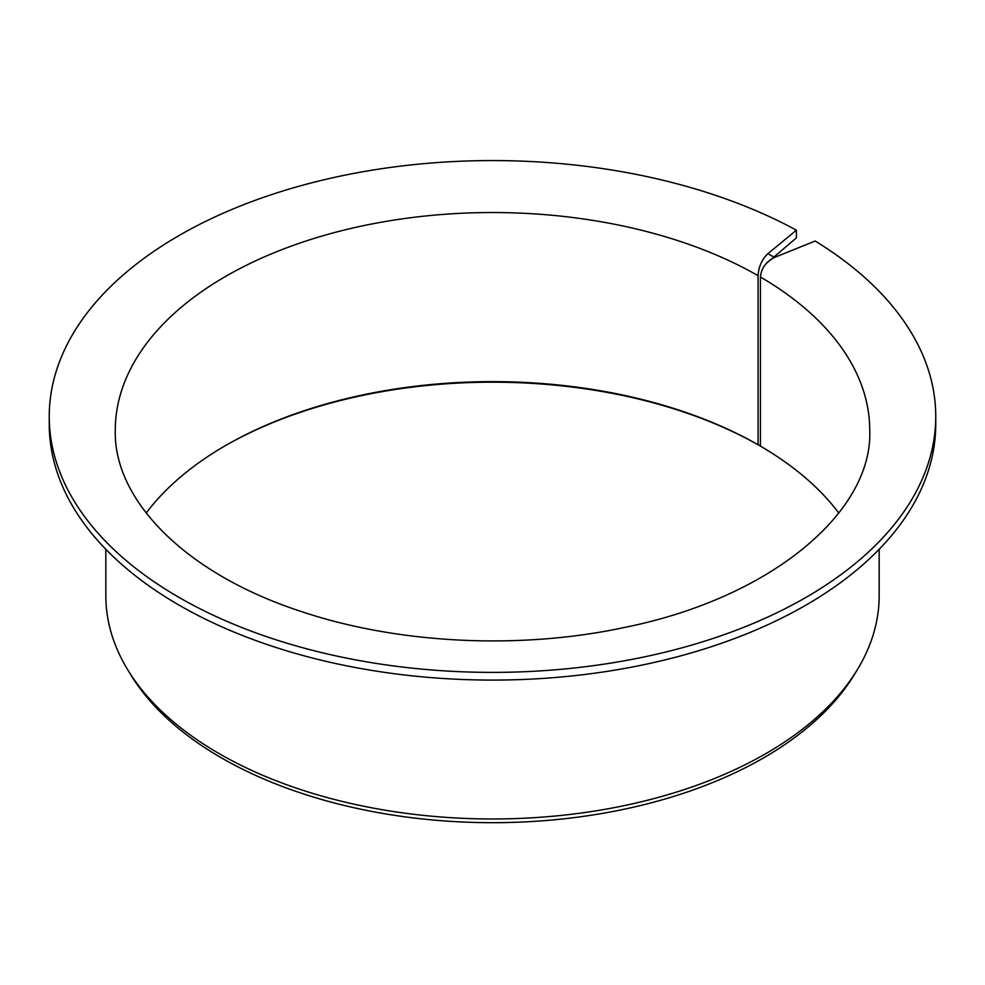 <?xml version="1.0" encoding="UTF-8"?>
<svg xmlns="http://www.w3.org/2000/svg" width="985" height="985" viewBox="0 0 985 985"><rect width="100%" height="100%" fill="white"/><g stroke="black" fill="none" stroke-linecap="round" stroke-linejoin="round"><path stroke-width="1.48" d="M838.789 513.05A377.23 217.796 180 0 0 760.42 446.106L760.42 277.007C761.282 268.203 765.985 261.69 774.518 257.442L767.943 253.65C761.971 259.363 758.672 266.701 758.068 275.652L758.068 444.752A377.23 217.796 180 0 0 225.75 445.429A377.23 217.796 180 0 0 146.211 513.05M765.702 264.054L796.397 237.877L796.397 230.182A443.25 255.903 180 0 0 316.764 181.535A443.25 255.903 180 0 0 49.25 416.47A443.25 255.903 180 0 0 492.5 672.386A443.25 255.903 180 0 0 935.75 416.47A443.25 255.903 180 0 0 815.161 241.017L774.518 257.442M224.949 445.897A379.496 219.101 180 0 1 759.386 445.515L758.068 444.752M935.75 416.47L935.75 424.178A443.25 255.903 180 0 1 492.5 680.081A443.25 255.903 180 0 1 49.25 424.178L49.25 416.47M796.397 230.182L767.943 253.65M879.162 549.285L879.162 595.74A386.662 223.238 180 0 1 857.541 669.344A386.662 223.238 180 0 1 492.5 818.978A386.662 223.238 180 0 1 127.459 669.344A386.662 223.238 180 0 1 105.838 595.74L105.838 549.285M857.541 669.344L854.549 674.282A383.497 221.416 180 0 1 492.5 822.684A383.497 221.416 180 0 1 130.451 674.282L127.459 669.344M759.386 445.515L760.42 444.666M760.42 277.007A377.23 217.796 180 0 1 869.73 430.334C873.03 511.067 772.486 597.649 624.724 627.408C519.317 650.149 396.192 643.858 299.6 610.934C184.109 572.987 113.41 499.136 115.27 430.334A377.23 217.796 180 0 1 347.373 229.296A377.23 217.796 180 0 1 758.068 275.652"/></g></svg>
